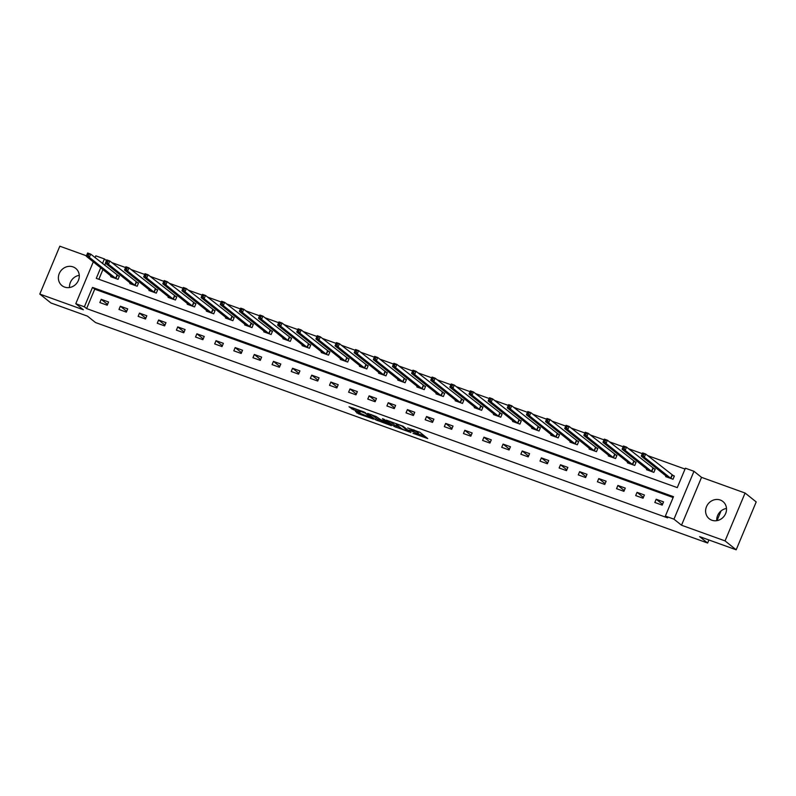<?xml version="1.0" encoding="UTF-8"?>
<svg xmlns="http://www.w3.org/2000/svg" width="796" height="796" viewBox="0 0 796 796"><rect width="100%" height="100%" fill="white"/><g stroke="black" fill="none" stroke-linecap="round" stroke-linejoin="round"><path stroke-width="1.19" d="M413.005 433.313L427.721 438.556L419.86 432.278L407.691 427.969A4.438 0.537 -157.3 0 1 412.945 430.477L413.602 430.994A4.438 0.537 -157.3 0 1 413.84 431.323A4.438 0.537 -157.3 0 1 411.144 430.726L408.945 430.069L411.751 431.213A4.438 0.537 -157.3 0 1 417.005 433.72L417.661 434.248A4.438 0.537 -157.3 0 1 417.9 434.566A4.438 0.537 -157.3 0 1 415.204 433.969L413.005 433.313M64.605 287.077A11.015 10.079 -51.4 0 0 77.65 281.913A11.015 10.079 -51.4 0 0 75.71 268.381A11.015 10.079 -51.4 0 0 73.043 266.899A11.015 10.079 -51.4 0 0 60.008 272.063A11.015 10.079 -51.4 0 0 61.949 285.595A11.015 10.079 -51.4 0 0 64.605 287.077M711.833 520.216A11.015 10.079 -51.4 0 0 724.877 515.052A11.015 10.079 -51.4 0 0 722.937 501.52A11.015 10.079 -51.4 0 0 720.28 500.027A11.015 10.079 -51.4 0 0 707.236 505.191A11.015 10.079 -51.4 0 0 709.176 518.723A11.015 10.079 -51.4 0 0 711.833 520.216M355.414 411.353L358.499 413.82L373.543 419.124L363.971 411.95L348.996 406.746L353.305 409.661L360.23 412.039L358.628 410.607L365.274 413.204L370.647 417.611L355.414 411.353M673.127 497.52L94.714 289.177L86.605 308.589L84.376 306.808L75.789 303.714L93.301 261.854M736.181 549.797L725.057 540.902L745.086 493.032L756.2 501.928L736.181 549.797L699.614 536.623L707.624 543.031L95.48 322.529L87.47 316.131L50.914 302.968L39.8 294.072L83.351 309.763L75.789 303.714M745.086 493.032L701.535 477.351L681.515 525.221L725.057 540.902M681.515 525.221L673.953 519.171L665.366 516.077L673.486 496.674L92.495 287.406L84.376 306.808M86.605 308.589L667.585 517.858L665.366 516.077M394.299 426.527L410.925 432.507L403.065 426.228L386.368 420.139L394.299 426.527L394.846 425.233L399.841 427.223M391.433 425.681L375.583 419.781L367.652 413.393L376.21 416.557L381.035 419.88L385.911 421.522L382.468 418.696L384.209 419.373L391.592 425.283M86.446 255.795L59.819 246.203L39.8 294.072M707.624 543.031L708.898 539.967M716.997 520.624L721.047 510.942M663.546 501.888L656.183 499.231L654.829 502.465L662.192 505.122L663.546 501.888M644.402 494.993L637.039 492.346L635.686 495.58L643.049 498.226L644.402 494.993M625.268 488.097L617.905 485.451L616.552 488.684L623.915 491.331L625.268 488.097M606.134 481.202L598.771 478.555L597.418 481.789L604.781 484.446L606.134 481.202M586.99 474.316L579.627 471.66L578.274 474.894L585.637 477.55L586.99 474.316M567.856 467.421L560.493 464.764L559.14 467.998L566.503 470.655L567.856 467.421M548.723 460.526L541.36 457.879L540.006 461.113L547.369 463.76L548.723 460.526M529.579 453.63L522.216 450.984L520.863 454.217L528.226 456.864L529.579 453.63M510.445 446.745L503.082 444.088L501.729 447.322L509.092 449.979L510.445 446.745M491.301 439.85L483.948 437.193L482.595 440.427L489.958 443.083L491.301 439.85M472.167 432.954L464.804 430.298L463.451 433.541L470.814 436.188L472.167 432.954M453.033 426.059L445.67 423.412L444.317 426.646L451.68 429.293L453.033 426.059M433.89 419.164L426.537 416.517L425.183 419.751L432.536 422.397L433.89 419.164M414.756 412.278L407.393 409.622L406.04 412.855L413.403 415.512L414.756 412.278M395.622 405.383L388.259 402.726L386.906 405.96L394.269 408.617L395.622 405.383M376.478 398.488L369.125 395.841L367.772 399.075L375.125 401.721L376.478 398.488M357.344 391.592L349.981 388.945L348.628 392.179L355.991 394.826L357.344 391.592M338.21 384.697L330.847 382.05L329.494 385.284L336.857 387.941L338.21 384.697M319.067 377.811L311.714 375.155L310.36 378.389L317.713 381.045L319.067 377.811M299.933 370.916L292.57 368.259L291.217 371.493L298.58 374.15L299.933 370.916M280.799 364.021L273.436 361.374L272.083 364.608L279.446 367.255L280.799 364.021M261.655 357.125L254.302 354.479L252.949 357.712L260.302 360.359L261.655 357.125M242.521 350.24L235.158 347.583L233.805 350.817L241.168 353.474L242.521 350.24M223.387 343.345L216.024 340.688L214.671 343.922L222.034 346.578L223.387 343.345M204.244 336.449L196.891 333.793L195.537 337.036L202.89 339.683L204.244 336.449M185.11 329.554L177.747 326.907L176.394 330.141L183.757 332.788L185.11 329.554M165.976 322.659L158.613 320.012L157.26 323.246L164.623 325.892L165.976 322.659M146.832 315.773L139.479 313.117L138.126 316.35L145.479 319.007L146.832 315.773M127.698 308.878L120.335 306.221L118.982 309.455L126.345 312.112L127.698 308.878M108.564 301.983L101.201 299.336L99.848 302.57L107.211 305.216L108.564 301.983M685.038 469.063L647.665 455.601M642.282 453.66L628.522 448.705M623.139 446.765L609.388 441.81M604.005 439.87L590.254 434.915M584.871 432.984L571.11 428.029M565.727 426.089L551.976 421.134M546.593 419.194L532.842 414.238M527.459 412.298L513.699 407.343M508.316 405.413L494.565 400.458M489.182 398.517L475.431 393.562M470.048 391.622L456.287 386.667M450.904 384.727L437.153 379.772M431.77 377.831L418.009 372.876M412.636 370.946L398.876 365.991M393.493 364.051L379.742 359.095M374.359 357.155L360.598 352.2M355.225 350.26L341.464 345.305M336.081 343.365L322.33 338.419M316.947 336.479L303.186 331.524M297.813 329.584L284.053 324.629M278.67 322.688L264.919 317.733M259.536 315.793L245.775 310.838M240.392 308.908L226.641 303.953M221.258 302.012L207.507 297.057M202.124 295.117L188.363 290.162M182.981 288.222L169.23 283.267M163.847 281.326L150.096 276.371M144.713 274.441L130.952 269.486M125.569 267.546L111.818 262.59M105.569 263.257L104.704 265.307M102.933 269.555L98.863 279.277M665.944 475.889L665.655 476.595L673.008 479.242L674.361 476.008L672.381 475.292M646.81 468.993L646.511 469.7L653.874 472.356L655.227 469.113L653.237 468.406M627.676 462.098L627.377 462.804L634.74 465.461L636.094 462.227L634.104 461.511M608.532 455.203L608.243 455.919L615.597 458.566L616.95 455.332L614.97 454.615M589.398 448.317L589.1 449.024L596.463 451.67L597.816 448.437L595.826 447.72M570.264 441.422L569.966 442.128L577.329 444.775L578.682 441.541L576.692 440.825M551.121 434.526L550.832 435.233L558.185 437.89L559.538 434.656L557.558 433.939M531.987 427.631L531.688 428.338L539.051 430.994L540.404 427.76L538.414 427.044M512.853 420.746L512.554 421.452L519.917 424.099L521.271 420.865L519.281 420.149M493.709 413.85L493.42 414.557L500.774 417.204L502.127 413.97L500.147 413.253M474.575 406.955L474.277 407.661L481.64 410.308L482.993 407.074L481.003 406.368M455.441 400.06L455.143 400.766L462.506 403.423L463.859 400.189L461.869 399.473M436.298 393.164L436.009 393.871L443.362 396.527L444.715 393.294L442.735 392.577M417.164 386.279L416.865 386.985L424.228 389.632L425.581 386.398L423.591 385.682M398.03 379.384L397.731 380.09L405.094 382.737L406.448 379.503L404.458 378.787M378.886 372.488L378.598 373.195L385.951 375.851L387.304 372.618L385.324 371.901M359.752 365.593L359.454 366.299L366.817 368.956L368.17 365.722L366.18 365.006M340.618 358.697L340.32 359.414L347.683 362.061L349.036 358.827L347.046 358.11M321.475 351.812L321.186 352.519L328.539 355.165L329.892 351.931L327.912 351.215M302.341 344.917L302.042 345.623L309.405 348.27L310.758 345.036L308.768 344.32M283.207 338.021L282.908 338.728L290.271 341.385L291.625 338.151L289.635 337.434M264.063 331.126L263.775 331.832L271.128 334.489L272.481 331.255L270.501 330.539M244.929 324.241L244.631 324.947L251.994 327.594L253.347 324.36L251.357 323.644M225.795 317.345L225.497 318.052L232.86 320.698L234.213 317.465L232.223 316.748M206.652 310.45L206.353 311.156L213.716 313.813L215.069 310.569L213.089 309.863M187.518 303.555L187.219 304.261L194.582 306.918L195.935 303.684L193.945 302.968M168.384 296.659L168.085 297.366L175.448 300.022L176.802 296.789L174.812 296.072M149.24 289.774L148.942 290.48L156.305 293.127L157.658 289.893L155.678 289.177M130.106 282.879L129.808 283.585L137.171 286.232L138.524 282.998L136.534 282.281M110.972 275.983L110.674 276.69L118.037 279.346L119.39 276.113L117.4 275.396M95.072 257.615L95.819 255.844L104.405 258.939L102.485 263.536M106.465 260.59L104.405 258.939M100.704 267.774L96.286 278.351L677.267 487.62L685.386 468.207L693.973 471.302L673.953 519.171M701.535 477.351L693.973 471.302M94.714 289.177L92.495 287.406M656.183 499.231L662.531 504.306M637.039 492.346L643.387 497.42M617.905 485.451L624.253 490.525M598.771 478.555L605.119 483.63M579.627 471.66L585.975 476.734M560.493 464.764L566.842 469.839M541.36 457.879L547.708 462.954M522.216 450.984L528.564 456.058M503.082 444.088L509.43 449.163M483.948 437.193L490.296 442.268M464.804 430.298L471.152 435.382M445.67 423.412L452.019 428.487M426.537 416.517L432.885 421.591M407.393 409.622L413.741 414.696M388.259 402.726L394.607 407.801M369.125 395.841L375.473 400.915M349.981 388.945L356.329 394.02M330.847 382.05L337.196 387.125M311.714 375.155L318.062 380.229M292.57 368.259L298.918 373.344M273.436 361.374L279.784 366.449M254.302 354.479L260.65 359.553M235.158 347.583L241.506 352.658M216.024 340.688L222.373 345.762M196.891 333.793L203.229 338.877M177.747 326.907L184.095 331.982M158.613 320.012L164.961 325.086M139.479 313.117L145.817 318.191M120.335 306.221L126.683 311.296M101.201 299.336L107.55 304.41M716.738 520.664A11.015 10.079 128.6 0 1 726.489 508.465M69.511 287.535A11.015 10.079 128.6 0 1 79.262 275.336M417.9 434.566L418.437 433.273A4.438 0.537 -157.3 0 0 418.199 432.954L417.661 434.248M414.119 430.646A4.438 0.537 -157.3 0 1 417.542 432.427L418.199 432.954M418.208 433.83L424.765 436.198M389.94 421.303L394.846 425.233M408.219 431.462L401.861 425.999L398.965 424.825A4.438 0.537 -157.3 0 0 396.269 424.228A4.438 0.537 -157.3 0 0 396.507 424.557L401.224 428.328A4.438 0.537 -157.3 0 0 406.467 430.825L408.219 431.462M381.115 420.477L377.762 419.263L377.224 420.557M371.215 414.557L377.762 419.263M382.707 421.741L389.344 424.338L385.682 421.82L380.806 420.189L382.707 421.741M352.787 407.92L358.817 410.159M641.994 455.033L643.218 455.471L643.765 454.178L642.531 453.74L641.248 456.128L642.601 452.894L645.665 453.999L644.312 457.232L641.248 456.128L667.635 477.311M674.222 476.346L645.665 453.999L643.765 454.178M671.028 478.525L644.312 457.232L643.218 455.471M642.601 452.894L642.531 453.74M622.86 448.138L624.084 448.576L624.621 447.282L623.397 446.845L622.104 449.243L623.457 446.009L626.532 447.113L625.178 450.347L622.104 449.243L648.501 470.416M655.088 469.451L626.532 447.113L624.621 447.282M651.884 471.64L625.178 450.347L624.084 448.576M623.457 446.009L623.397 446.845M603.716 441.243L604.94 441.69L605.487 440.397L604.263 439.949L602.97 442.347L604.323 439.113L607.388 440.218L606.035 443.452L602.97 442.347L629.367 463.521M635.954 462.556L607.388 440.218L605.487 440.397M632.75 464.745L606.035 443.452L604.94 441.69M604.323 439.113L604.263 439.949M584.582 434.347L585.806 434.795L586.353 433.502L585.12 433.054L583.836 435.452L585.189 432.218L588.254 433.322L586.901 436.556L583.836 435.452L610.224 456.625M616.81 455.67L588.254 433.322L586.353 433.502M613.617 457.849L586.901 436.556L585.806 434.795M585.189 432.218L585.12 433.054M565.449 427.462L566.672 427.9L567.21 426.606L565.986 426.168L564.692 428.556L566.046 425.323L569.12 426.427L567.767 429.661L564.692 428.556L591.09 449.74M597.677 448.775L569.12 426.427L567.21 426.606M594.473 450.954L567.767 429.661L566.672 427.9M566.046 425.323L565.986 426.168M546.305 420.567L547.529 421.004L548.076 419.711L546.852 419.273L545.558 421.661L546.912 418.427L549.976 419.532L548.623 422.775L545.558 421.661L571.956 442.845M578.543 441.88L549.976 419.532L548.076 419.711M575.339 444.069L548.623 422.775L547.529 421.004M546.912 418.427L546.852 419.273M527.171 413.671L528.395 414.109L528.942 412.816L527.708 412.378L526.425 414.776L527.778 411.542L530.842 412.646L529.489 415.88L526.425 414.776L552.812 435.949M559.399 434.984L530.842 412.646L528.942 412.816M556.205 437.173L529.489 415.88L528.395 414.109M527.778 411.542L527.708 412.378M508.027 406.776L509.261 407.224L509.798 405.93L508.574 405.482L507.281 407.88L508.634 404.647L511.709 405.751L510.355 408.985L507.281 407.88L533.678 429.054M540.265 428.089L511.709 405.751L509.798 405.93M537.061 430.278L510.355 408.985L509.261 407.224M508.634 404.647L508.574 405.482M488.893 399.881L490.117 400.328L490.664 399.035L489.44 398.587L488.147 400.985L489.5 397.751L492.565 398.856L491.212 402.089L488.147 400.985L514.534 422.159M521.131 421.203L492.565 398.856L490.664 399.035M517.927 423.382L491.212 402.089L490.117 400.328M489.5 397.751L489.44 398.587M469.759 392.995L470.983 393.433L471.521 392.139L470.297 391.702L469.013 394.09L470.366 390.856L473.431 391.96L472.078 395.194L469.013 394.09L495.401 415.273M501.987 414.308L473.431 391.96L471.521 392.139M498.793 416.487L472.078 395.194L470.983 393.433M470.366 390.856L470.297 391.702M450.616 386.1L451.849 386.538L452.387 385.244L451.163 384.806L449.869 387.204L451.223 383.97L454.297 385.075L452.944 388.309L449.869 387.204L476.267 408.378M482.854 407.413L454.297 385.075L452.387 385.244M479.65 409.602L452.944 388.309L451.849 386.538M451.223 383.97L451.163 384.806M431.482 379.204L432.706 379.652L433.253 378.349L432.029 377.911L430.736 380.309L432.089 377.075L435.153 378.18L433.8 381.413L430.736 380.309L457.123 401.483M463.72 400.517L435.153 378.18L433.253 378.349M460.516 402.706L433.8 381.413L432.706 379.652M432.089 377.075L432.029 377.911M412.348 372.309L413.572 372.757L414.109 371.463L412.885 371.016L411.602 373.414L412.955 370.18L416.019 371.284L414.666 374.518L411.602 373.414L437.989 394.587M444.576 393.622L416.019 371.284L414.109 371.463M441.382 395.811L414.666 374.518L413.572 372.757M412.955 370.18L412.885 371.016M393.204 365.424L394.438 365.861L394.975 364.568L393.751 364.13L392.458 366.518L393.811 363.284L396.876 364.389L395.532 367.623L392.458 366.518L418.855 387.702M425.442 386.737L396.876 364.389L394.975 364.568M422.238 388.916L395.532 367.623L394.438 365.861M393.811 363.284L393.751 364.13M374.07 358.528L375.294 358.966L375.841 357.673L374.618 357.235L373.324 359.623L374.677 356.389L377.742 357.494L376.389 360.727L373.324 359.623L399.711 380.806M406.308 379.841L377.742 357.494L375.841 357.673M403.104 382.02L376.389 360.727L375.294 358.966M374.677 356.389L374.618 357.235M354.936 351.633L356.16 352.071L356.698 350.777L355.474 350.34L354.19 352.737L355.543 349.504L358.608 350.608L357.255 353.842L354.19 352.737L380.578 373.911M387.164 372.946L358.608 350.608L356.698 350.777M383.97 375.135L357.255 353.842L356.16 352.071M355.543 349.504L355.474 350.34M335.793 344.738L337.026 345.185L337.564 343.892L336.34 343.444L335.046 345.842L336.4 342.608L339.464 343.713L338.111 346.947L335.046 345.842L361.444 367.016M368.031 366.051L339.464 343.713L337.564 343.892M364.827 368.24L338.111 346.947L337.026 345.185M336.4 342.608L336.34 343.444M316.659 337.842L317.883 338.29L318.43 336.997L317.196 336.549L315.913 338.947L317.266 335.713L320.33 336.817L318.977 340.051L315.913 338.947L342.3 360.12M348.897 359.165L320.33 336.817L318.43 336.997M345.693 361.344L318.977 340.051L317.883 338.29M317.266 335.713L317.196 336.549M297.525 330.957L298.749 331.395L299.286 330.101L298.062 329.663L296.779 332.051L298.132 328.818L301.196 329.922L299.843 333.156L296.779 332.051L323.166 353.235M329.753 352.27L301.196 329.922L299.286 330.101M326.559 354.449L299.843 333.156L298.749 331.395M298.132 328.818L298.062 329.663M278.381 324.062L279.615 324.499L280.152 323.206L278.928 322.768L277.635 325.166L278.988 321.922L282.053 323.027L280.699 326.27L277.635 325.166L304.032 346.34M310.619 345.374L282.053 323.027L280.152 323.206M307.415 347.563L280.699 326.27L279.615 324.499M278.988 321.922L278.928 322.768M259.247 317.166L260.471 317.604L261.018 316.31L259.785 315.873L258.501 318.271L259.854 315.037L262.919 316.141L261.566 319.375L258.501 318.271L284.888 339.444M291.485 338.479L262.919 316.141L261.018 316.31M288.281 340.668L261.566 319.375L260.471 317.604M259.854 315.037L259.785 315.873M240.113 310.271L241.337 310.719L241.875 309.425L240.651 308.977L239.367 311.375L240.72 308.142L243.785 309.246L242.432 312.48L239.367 311.375L265.755 332.549M272.341 331.584L243.785 309.246L241.875 309.425M269.147 333.773L242.432 312.48L241.337 310.719M240.72 308.142L240.651 308.977M220.97 303.375L222.203 303.823L222.741 302.53L221.517 302.082L220.223 304.48L221.577 301.246L224.641 302.351L223.288 305.584L220.223 304.48L246.621 325.654M253.208 324.698L224.641 302.351L222.741 302.53M250.004 326.877L223.288 305.584L222.203 303.823M221.577 301.246L221.517 302.082M201.836 296.49L203.06 296.928L203.607 295.634L202.373 295.197L201.089 297.585L202.443 294.351L205.507 295.455L204.154 298.689L201.089 297.585L227.477 318.768M234.074 317.803L205.507 295.455L203.607 295.634M230.87 319.982L204.154 298.689L203.06 296.928M202.443 294.351L202.373 295.197M182.702 289.595L183.926 290.033L184.463 288.739L183.239 288.301L181.956 290.699L183.309 287.465L186.373 288.57L185.02 291.804L181.956 290.699L208.343 311.873M214.93 310.908L186.373 288.57L184.463 288.739M211.736 313.097L185.02 291.804L183.926 290.033M183.309 287.465L183.239 288.301M163.558 282.699L164.792 283.147L165.329 281.854L164.105 281.406L162.812 283.804L164.165 280.57L167.23 281.675L165.876 284.908L162.812 283.804L189.209 304.977M195.796 304.012L167.23 281.675L165.329 281.854M192.592 306.201L165.876 284.908L164.792 283.147M164.165 280.57L164.105 281.406M144.424 275.804L145.648 276.252L146.195 274.958L144.962 274.511L143.678 276.909L145.031 273.675L148.096 274.779L146.743 278.013L143.678 276.909L170.065 298.082M176.652 297.117L148.096 274.779L146.195 274.958M173.458 299.306L146.743 278.013L145.648 276.252M145.031 273.675L144.962 274.511M125.29 268.919L126.514 269.356L127.052 268.063L125.828 267.625L124.544 270.013L125.897 266.779L128.962 267.884L127.609 271.118L124.544 270.013L150.932 291.197M157.518 290.232L128.962 267.884L127.052 268.063M154.325 292.411L127.609 271.118L126.514 269.356M125.897 266.779L125.828 267.625M106.147 262.023L107.38 262.461L107.918 261.168L106.694 260.73L105.4 263.118L106.754 259.884L109.818 260.988L108.465 264.222L105.4 263.118L131.798 284.301M138.385 283.336L109.818 260.988L107.918 261.168M135.181 285.515L108.465 264.222L107.38 262.461M106.754 259.884L106.694 260.73M87.013 255.128L88.237 255.566L88.784 254.272L87.55 253.834L86.267 256.232L87.62 252.999L90.684 254.103L89.331 257.337L86.267 256.232L112.654 277.406M119.241 276.441L90.684 254.103L88.784 254.272M116.047 278.63L89.331 257.337L88.237 255.566M87.62 252.999L87.55 253.834M417.542 432.427L417.005 433.72M414.019 429.979L413.602 430.994M413.263 429.711L412.945 430.477M396.488 426.009L395.94 427.303M408.985 430.964L408.756 431.512M376.12 418.487L375.583 419.781M386.07 420.865L385.841 421.422M389.383 423.512L389.144 424.069M387.553 422.049L387.324 422.606M370.677 416.786L370.448 417.343M365.503 412.656L365.274 413.204M353.842 408.368L353.305 409.661M352.16 407.691L351.663 408.875M358.986 412.636L358.499 413.82M357.275 412.02L356.857 413.034M672.242 475.222L670.889 478.456M671.983 475.053L670.63 478.287M653.108 468.327L651.755 471.56M652.849 468.157L651.496 471.391M633.964 461.431L632.611 464.665M633.716 461.262L632.362 464.496M614.83 454.536L613.477 457.77M614.572 454.377L613.218 457.61M595.697 447.641L594.343 450.874M595.438 447.481L594.085 450.715M576.553 440.755L575.2 443.989M576.304 440.586L574.951 443.82M557.419 433.86L556.066 437.094M557.16 433.691L555.807 436.924M538.285 426.964L536.932 430.198M538.026 426.795L536.673 430.039M519.141 420.069L517.788 423.303M518.893 419.91L517.539 423.144M500.007 413.174L498.654 416.417M499.749 413.015L498.395 416.248M480.874 406.288L479.52 409.522M480.615 406.119L479.262 409.353M461.73 399.393L460.377 402.627M461.481 399.224L460.128 402.458M442.596 392.498L441.243 395.731M442.337 392.338L440.984 395.572M423.462 385.602L422.109 388.836M423.203 385.443L421.85 388.677M404.318 378.717L402.965 381.951M404.07 378.548L402.716 381.781M385.184 371.822L383.831 375.055M384.926 371.652L383.572 374.886M366.051 364.926L364.697 368.16M365.792 364.757L364.439 367.991M346.907 358.031L345.554 361.265M346.658 357.872L345.305 361.105M327.773 351.135L326.42 354.369M327.514 350.976L326.161 354.21M308.639 344.25L307.286 347.484M308.38 344.081L307.027 347.315M289.495 337.355L288.142 340.589M289.246 337.186L287.893 340.419M270.361 330.459L269.008 333.693M270.103 330.29L268.75 333.534M251.218 323.564L249.874 326.798M250.969 323.405L249.616 326.639M232.084 316.669L230.731 319.912M231.835 316.51L230.482 319.743M212.95 309.783L211.597 313.017M212.691 309.614L211.338 312.848M193.806 302.888L192.453 306.122M193.557 302.719L192.204 305.953M174.672 295.993L173.319 299.226M174.424 295.833L173.07 299.067M155.538 289.097L154.185 292.331M155.28 288.938L153.926 292.172M136.395 282.212L135.041 285.446M136.146 282.043L134.793 285.276M117.261 275.316L115.908 278.55M117.012 275.147L115.659 278.381M414.348 430.099L413.84 431.323M409.045 431.014L408.806 431.591M396.498 423.671L396.269 424.228M386.16 420.935L385.911 421.522M389.612 423.701L389.344 424.338M370.916 416.975L370.647 417.611M358.837 410.099L358.628 410.607"/></g></svg>
